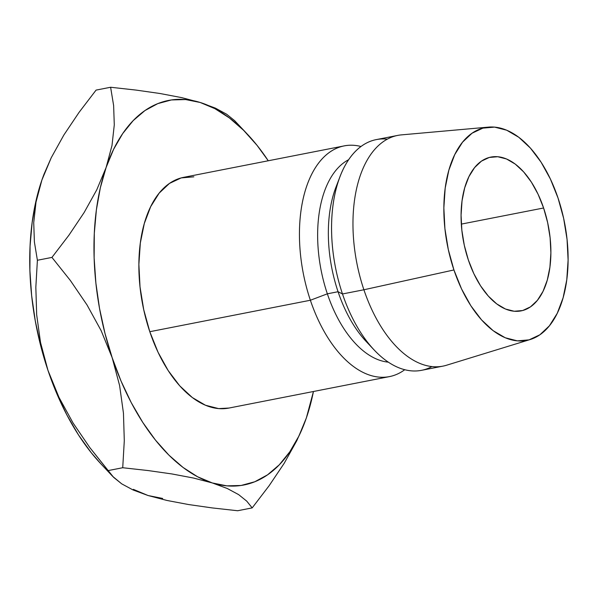 <?xml version="1.0" encoding="UTF-8"?>
<svg xmlns="http://www.w3.org/2000/svg" width="598" height="598" viewBox="0 0 598 598"><rect width="100%" height="100%" fill="white"/><g stroke="black" fill="none" stroke-linecap="round" stroke-linejoin="round"><path stroke-width="0.9" d="M543.604 207.992A78.375 43.108 -101.1 0 1 521.045 310.9A78.375 43.108 -101.1 0 1 468.354 259.988L473.863 273.705L480.598 285.889L488.319 296.085L496.714 303.889L505.46 309.017L514.235 311.252L522.689 310.519L530.501 306.849L537.37 300.375L543.029 291.353L547.267 280.126L549.921 267.127L550.885 252.849L550.123 237.855L547.663 222.703L543.604 207.992L538.095 194.275L531.36 182.091L523.639 171.895L515.244 164.091L506.499 158.971L497.723 156.728L489.269 157.461L481.457 161.131L474.588 167.604L468.929 176.627L464.691 187.854L462.037 200.861L461.073 215.131L461.835 230.133L464.295 245.277L468.354 259.988A78.375 43.108 -101.1 0 1 490.913 157.08A78.375 43.108 -101.1 0 1 543.604 207.992L461.327 224.108L543.604 207.992M344.216 145.89L183.638 177.344A117.559 64.666 78.9 0 0 149.799 331.703L310.377 300.248A117.559 64.666 -101.1 0 1 344.216 145.89A117.559 64.666 -101.1 0 1 361.005 146.495A117.559 64.666 78.9 0 0 310.377 300.248L327.353 293.82A104.501 57.483 -101.1 0 1 348.656 159.703A104.501 57.483 78.9 0 0 327.353 293.82L338.057 291.727A104.501 57.483 -101.1 0 1 338.102 182.091M340.127 176.343L335.956 187.174A104.501 57.483 78.9 0 0 338.057 291.727L342.49 293.962A117.559 64.666 -101.1 0 1 340.127 176.343A117.559 64.666 -101.1 0 1 387.362 139.155M488.544 127.112L401.437 134.879A117.559 64.666 78.9 0 0 363.898 289.768A117.559 64.666 -101.1 0 1 397.737 135.402L376.329 139.596A117.559 64.666 78.9 0 0 342.49 293.962L363.898 289.768L453.934 269.952A108.417 59.636 -101.1 0 1 488.544 127.112A108.417 59.636 -101.1 0 1 558.031 198.028L563.645 218.382L567.046 239.335L568.1 260.078L566.769 279.827L563.099 297.811L557.231 313.345L549.398 325.82L539.897 334.775L529.088 339.858L517.397 340.867L505.265 337.773L493.163 330.687L481.547 319.885L470.873 305.787L461.551 288.924L453.934 269.952L448.313 249.605L444.912 228.653L443.858 207.902L445.189 188.153L448.859 170.168L454.727 154.643L462.56 142.16L472.061 133.204L482.87 128.129L494.561 127.112L506.693 130.207L518.802 137.293L530.411 148.095L541.085 162.193L550.414 179.056L558.031 198.028A108.417 59.636 -101.1 0 1 530.157 339.544A108.417 59.636 -101.1 0 1 453.934 269.952L363.898 289.768A117.559 64.666 78.9 0 0 446.557 365.229L530.157 339.544M306.318 418.069L306.355 417.95A195.935 107.775 -101.1 0 0 313.449 391.503L306.355 417.95L298.865 436.114L289.791 451.819L279.288 464.81L267.538 474.849L254.733 481.779L241.106 485.464L226.874 485.86L212.29 482.945L197.609 476.778L183.07 467.464L168.928 455.153L155.428 440.068L142.795 422.457L131.246 402.633L120.983 380.926L112.177 357.709L104.979 333.378L99.515 308.351L95.882 283.056L94.133 257.925L94.297 233.392L96.383 209.876L100.344 187.772L106.123 167.47L113.613 149.306L122.687 133.593L133.19 120.609L144.94 110.57L157.745 103.641L171.379 99.948L185.604 99.56L200.188 102.475L214.869 108.642L229.408 117.956L243.55 130.259L257.05 145.351L268.255 160.765A195.935 107.775 -101.1 0 0 247.565 134.386L234.648 120.676L226.635 114.218L215.362 108.111L200.188 102.475A195.935 107.775 -101.1 0 1 247.565 134.386M193.857 176.821L181.179 177.912L169.458 183.422L159.158 193.132L150.666 206.669L144.305 223.51L140.328 243.005L138.878 264.421L140.022 286.913L143.714 309.637L149.799 331.703L158.059 352.274L168.173 370.558L179.744 385.852L192.339 397.558L205.465 405.242L218.621 408.598L229.027 408.038M442.939 366.133A117.559 64.666 -101.1 0 1 363.898 289.768L342.49 293.962A117.559 64.666 78.9 0 0 421.53 370.326L442.939 366.133M431.913 366.581A117.559 64.666 -101.1 0 1 374.139 349.957A117.559 64.666 -101.1 0 1 342.49 293.962L338.057 291.727A104.501 57.483 78.9 0 0 366.185 341.495L374.139 349.957M370.095 345.397A104.501 57.483 -101.1 0 1 338.057 291.727L327.353 293.82A104.501 57.483 78.9 0 0 388.319 362.149A104.501 57.483 -101.1 0 1 327.353 293.82L310.377 300.248A117.559 64.666 78.9 0 0 404.734 369.721A117.559 64.666 -101.1 0 1 389.418 376.62A117.559 64.666 -101.1 0 1 310.377 300.248L149.799 331.703A117.559 64.666 78.9 0 0 228.84 408.075L389.418 376.62M306.423 417.763L306.355 417.95A195.935 107.775 -101.1 0 1 304.247 423.735A195.935 107.775 -101.1 0 1 212.29 482.945A195.935 107.775 -101.1 0 1 112.177 357.709L119.607 385.546L123.457 413.211L124.294 440.719L122.725 467.733L148.14 470.559L171.858 473.937L193.446 478.026L212.29 482.945L227.262 488.491L238.624 494.613L246.742 501.139L252.177 507.896L269.16 485.673L284.207 463.278L296.81 440.666L304.12 424.064M200.188 102.475L181.657 97.624L160.04 93.512L136.082 90.089L110.615 87.256L113.627 105.562L114.285 124.877L111.998 145.471L106.123 167.47A195.935 107.775 -101.1 0 1 200.188 102.475L181.657 97.624L160.04 93.512L136.082 90.089L110.615 87.256L113.627 105.562L114.285 124.877L111.998 145.471L106.123 167.47L96.749 189.835L84.146 212.514L68.964 235.141L51.944 257.409L70.355 280.477L87.054 304.995L101.159 330.679L112.177 357.709A195.935 107.775 -101.1 0 1 106.123 167.47L96.749 189.835L84.146 212.514L68.964 235.141L51.944 257.409L37.397 260.265L34.392 241.958L33.727 222.643L36.022 202.049L41.89 180.05L44.125 173.936M162.649 498.44L148.065 495.525L133.376 489.358M100.868 463.809L91.195 452.649L78.562 435.045L67.013 415.214L56.75 393.506L47.945 370.289L40.754 345.958L35.289 320.932L31.649 295.636L29.9 270.505L30.072 245.972L32.15 222.456L36.119 200.352L41.89 180.05A195.935 107.775 78.9 0 0 47.945 370.289L40.515 342.452L36.672 314.78L35.835 287.272L37.397 260.265L34.392 241.958L33.727 222.643L36.022 202.049L41.89 180.05L44.05 174.13L51.264 157.685L63.866 135.006L79.056 112.379L96.069 90.104L110.615 87.256L96.069 90.104L79.056 112.379L63.866 135.006L51.264 157.685L41.89 180.05A195.935 107.775 78.9 0 1 44.005 174.265L44.05 174.13M44.17 173.839A195.935 107.775 78.9 0 0 44.005 174.265M246.742 501.139L252.177 507.896L237.63 510.744L212.223 507.919L188.497 504.533L166.909 500.444L148.065 495.525L133.1 489.986L121.73 483.864L112.678 476.374L89.775 447.521L73.068 423.003L58.963 397.319L47.945 370.289A195.935 107.775 78.9 0 0 100.688 463.614L112.678 476.374M296.81 440.666L284.207 463.278L269.16 485.673L252.177 507.896L237.63 510.744L212.223 507.919L188.497 504.533L166.909 500.444L148.065 495.525L133.1 489.986L121.73 483.864L113.613 477.339L108.178 470.581L122.725 467.733L148.14 470.559L171.858 473.937L193.446 478.026L212.29 482.945L227.262 488.491M234.648 120.676L226.635 114.218L215.362 108.111M112.177 357.709L119.607 385.546L123.457 413.211L124.294 440.719L122.725 467.733L108.178 470.581L89.775 447.521L73.068 423.003L58.963 397.319L47.945 370.289L40.515 342.452L36.672 314.78L35.835 287.272L37.397 260.265L51.944 257.409L70.355 280.477L87.054 304.995L101.159 330.679L112.177 357.709"/></g></svg>
